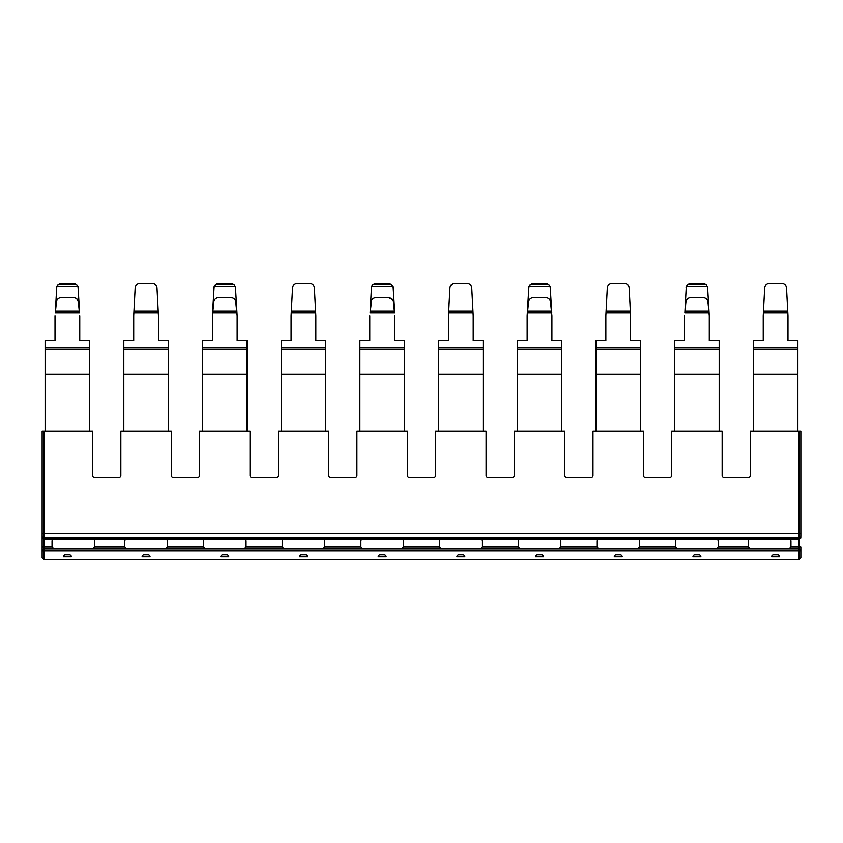 <?xml version="1.0" encoding="UTF-8"?>
<svg xmlns="http://www.w3.org/2000/svg" width="843" height="843" viewBox="0 0 843 843"><rect width="100%" height="100%" fill="white"/><g stroke="black" fill="none" stroke-linecap="round" stroke-linejoin="round"><path stroke-width="1.26" d="M684.853 312.785L686.297 286.409L707.54 286.409L709.29 315.756L708.984 312.785L684.853 312.785L685.949 301.847C686.465 299.212 688.109 297.79 690.87 297.568L702.967 297.568C705.728 297.79 707.372 299.212 707.888 301.847L709.132 312.785M705.96 284.27L687.74 284.365L686.297 286.409M707.825 287.758L706.097 284.365L702.883 283.227L690.954 283.227L687.74 284.365M719.184 431.1L719.184 340.498L709.29 340.498L709.29 315.756M684.548 315.756L684.548 340.498L674.642 340.498L674.642 431.1M686.012 287.758L687.867 284.27M688.984 283.627L690.554 283.237M703.283 283.237L704.853 283.627M371.183 301.847C371.7 299.212 373.344 297.79 376.115 297.568L388.201 297.568C390.962 297.79 392.606 299.212 393.123 301.847L394.218 312.785L370.098 312.785L371.647 300.298M388.201 297.568L391.51 298.801M370.098 312.785L371.531 286.409L392.785 286.409L394.376 312.785M391.205 284.27L372.975 284.365L371.531 286.409M393.059 287.758L391.331 284.365L388.117 283.227L376.189 283.227L372.975 284.365M404.429 431.1L404.429 340.498L394.524 340.498L394.524 315.756M369.782 315.756L369.782 340.498L359.887 340.498L359.887 431.1M371.247 287.758L373.101 284.27M374.218 283.627L375.788 283.237M388.518 283.237L390.088 283.627M75.175 297.874L76.745 298.801L78.357 301.847L79.453 312.785L55.332 312.785L56.428 301.847C56.945 299.212 58.578 297.79 61.349 297.568L73.436 297.568C76.197 297.79 77.841 299.212 78.357 301.847M55.332 312.785L56.766 286.409L78.02 286.409L79.611 312.785M76.439 284.27L58.209 284.365L56.766 286.409M78.294 287.758L76.565 284.365L73.352 283.227L61.423 283.227L58.209 284.365M89.664 431.1L89.664 340.498L79.758 340.498L79.758 315.756M55.016 315.756L55.016 340.498L45.122 340.498L45.122 431.1M56.481 287.758L58.336 284.27M59.463 283.627L61.023 283.237M73.752 283.237L75.322 283.627M640.501 431.1L640.501 340.498L630.596 340.498L630.596 315.756L629.131 287.758C628.72 284.987 627.076 283.48 624.189 283.227L624.505 283.237M626.254 283.669L627.255 284.249M624.189 283.227L612.26 283.227C609.384 283.48 607.74 284.987 607.318 287.758L605.854 315.756L605.854 340.498L595.959 340.498L595.959 431.1M609.183 284.26L610.111 283.701M609.036 284.386L608.203 285.271M628.857 286.409L627.403 284.365M483.113 431.1L483.113 340.498L473.218 340.498L473.218 315.756L471.753 287.758C471.342 284.987 469.688 283.48 466.811 283.227L467.117 283.237M468.877 283.669L469.878 284.249M466.811 283.227L454.883 283.227C452.006 283.48 450.352 284.987 449.941 287.758L448.476 315.756L448.476 340.498L438.571 340.498L438.571 431.1M451.806 284.26L452.733 283.701M451.648 284.386L450.826 285.271M471.469 286.409L470.025 284.365M800.85 537.845L798.869 538.993L798.869 546.907L800.85 546.907L800.85 557.792L798.869 559.773L44.131 559.773L42.15 557.792L44.131 559.773L44.131 548.888A1.981 1.981 0 0 0 42.15 550.869L42.15 557.792M142.119 556.801L150.043 556.801A1.981 1.981 0 0 0 148.062 554.82L144.1 554.82A1.981 1.981 0 0 0 142.119 556.801M305.44 554.82A1.981 1.981 0 0 1 307.421 556.801L299.507 556.801A1.981 1.981 0 0 1 301.488 554.82L305.44 554.82M456.885 556.801L464.809 556.801A1.981 1.981 0 0 0 462.828 554.82L458.866 554.82A1.981 1.981 0 0 0 456.885 556.801M620.206 554.82A1.981 1.981 0 0 1 622.187 556.801L614.273 556.801A1.981 1.981 0 0 1 616.244 554.82L620.206 554.82M771.651 556.801L779.564 556.801A1.981 1.981 0 0 0 777.594 554.82L773.632 554.82A1.981 1.981 0 0 0 771.651 556.801M698.9 554.82A1.981 1.981 0 0 1 700.881 556.801L692.957 556.801A1.981 1.981 0 0 1 694.938 554.82L698.9 554.82M541.512 554.82A1.981 1.981 0 0 1 543.493 556.801L535.579 556.801A1.981 1.981 0 0 1 537.56 554.82L541.512 554.82M384.134 554.82A1.981 1.981 0 0 1 386.115 556.801L378.191 556.801A1.981 1.981 0 0 1 380.172 554.82L384.134 554.82M220.813 556.801L228.727 556.801A1.981 1.981 0 0 0 226.756 554.82L222.794 554.82A1.981 1.981 0 0 0 220.813 556.801M63.436 556.801L71.349 556.801A1.981 1.981 0 0 0 69.368 554.82L65.406 554.82A1.981 1.981 0 0 0 63.436 556.801M800.85 431.1L798.869 431.1L798.869 533.84L800.85 533.84L800.85 431.1L800.85 536.411A1.981 1.718 180 0 1 798.869 538.129L798.869 538.993L788.974 538.993A1.981 1.981 0 0 1 790.955 540.964L790.955 546.907L788.974 548.888L44.131 548.888L54.026 548.888L52.045 546.907L52.045 540.964A1.981 1.981 0 0 1 54.026 538.993L44.131 538.993L44.131 548.888M52.045 546.907L42.15 546.907L42.15 537.845L42.15 550.869L800.85 550.869A1.981 1.981 0 0 0 798.869 548.888L54.026 548.888M790.955 546.907L798.869 546.907L798.869 548.888L788.974 548.888M677.614 548.888L675.633 546.907L675.633 540.964A1.981 1.981 0 0 1 677.614 538.993L716.223 538.993A1.981 1.981 0 0 1 718.204 540.964L718.204 546.907L716.223 548.888M716.223 538.993L750.365 538.993A1.981 1.981 0 0 0 748.394 540.964L748.394 546.907L750.365 548.888M677.614 538.993L637.529 538.993A1.981 1.981 0 0 1 639.51 540.964L639.51 546.907L637.529 548.888M598.93 548.888L596.949 546.907L596.949 540.964A1.981 1.981 0 0 1 598.93 538.993L558.835 538.993A1.981 1.981 0 0 1 560.816 540.964L560.816 546.907L558.835 548.888M520.236 548.888L518.255 546.907L518.255 540.964A1.981 1.981 0 0 1 520.236 538.993L480.152 538.993A1.981 1.981 0 0 1 482.122 540.964L482.122 546.907L480.152 548.888M441.542 548.888L439.561 546.907L439.561 540.964A1.981 1.981 0 0 1 441.542 538.993L401.458 538.993A1.981 1.981 0 0 1 403.439 540.964L403.439 546.907L401.458 548.888M362.848 548.888L360.878 546.907L360.878 540.964A1.981 1.981 0 0 1 362.848 538.993L322.764 538.993A1.981 1.981 0 0 1 324.745 540.964L324.745 546.907L322.764 548.888M284.165 548.888L282.184 546.907L282.184 540.964A1.981 1.981 0 0 1 284.165 538.993L244.07 538.993A1.981 1.981 0 0 1 246.051 540.964L246.051 546.907L244.07 548.888M205.471 548.888L203.49 546.907L203.49 540.964A1.981 1.981 0 0 1 205.471 538.993L165.386 538.993A1.981 1.981 0 0 1 167.367 540.964L167.367 546.907L165.386 548.888M126.777 548.888L124.796 546.907L124.796 540.964A1.981 1.981 0 0 1 126.777 538.993L92.635 538.993A1.981 1.981 0 0 1 94.606 540.964L94.606 546.907L92.635 548.888M781.882 283.237L781.577 283.227C784.454 283.48 786.097 284.987 786.519 287.758L787.984 315.756L787.984 340.498L797.878 340.498L797.878 374.166L753.336 374.166L753.336 340.498L763.242 340.498L763.242 315.756L764.706 287.758C765.117 284.987 766.761 283.48 769.648 283.227L769.343 283.237M797.878 374.166L753.336 374.166M797.878 374.682L797.878 431.1M753.336 374.682L753.336 431.1M784.622 284.239L783.727 283.701M766.603 284.239L767.488 283.701M781.577 283.227L769.648 283.227M798.869 431.1L750.365 431.1L750.365 475.642A1.981 1.981 0 0 1 748.394 477.623L724.137 477.623A1.981 1.981 0 0 1 722.156 475.642L722.156 431.1L671.681 431.1L671.681 475.642A1.981 1.981 0 0 1 669.7 477.623L645.443 477.623A1.981 1.981 0 0 1 643.472 475.642L643.472 431.1L592.987 431.1L592.987 475.642A1.981 1.981 0 0 1 591.006 477.623L566.759 477.623A1.981 1.981 0 0 1 564.778 475.642L564.778 431.1L514.293 431.1L514.293 475.642A1.981 1.981 0 0 1 512.312 477.623L488.065 477.623A1.981 1.981 0 0 1 486.084 475.642L486.084 431.1L435.61 431.1L435.61 475.642A1.981 1.981 0 0 1 433.629 477.623L409.371 477.623A1.981 1.981 0 0 1 407.39 475.642L407.39 431.1L356.916 431.1L356.916 475.642A1.981 1.981 0 0 1 354.935 477.623L330.688 477.623A1.981 1.981 0 0 1 328.707 475.642L328.707 431.1L278.222 431.1L278.222 475.642A1.981 1.981 0 0 1 276.241 477.623L251.994 477.623A1.981 1.981 0 0 1 250.013 475.642L250.013 431.1L199.528 431.1L199.528 475.642A1.981 1.981 0 0 1 197.557 477.623L173.3 477.623A1.981 1.981 0 0 1 171.319 475.642L171.319 431.1L120.844 431.1L120.844 475.642A1.981 1.981 0 0 1 118.863 477.623L94.606 477.623A1.981 1.981 0 0 1 92.635 475.642L92.635 431.1L42.15 431.1L42.15 533.84L42.15 431.1M561.807 431.1L561.807 340.498L551.912 340.498L551.912 315.756L550.5 301.847C549.984 299.212 548.35 297.79 545.579 297.568L533.493 297.568C530.732 297.79 529.088 299.212 528.572 301.847L527.16 315.756L528.909 286.409L550.163 286.409L551.754 312.785M527.16 315.756L527.16 340.498L517.265 340.498L517.265 431.1M545.505 283.227L533.577 283.227L530.363 284.365L548.709 284.365L545.505 283.227M528.635 287.758L530.5 284.26M531.606 283.627L533.176 283.237M545.895 283.237L547.465 283.627M548.709 284.365L550.447 287.758M527.476 312.785L551.596 312.785L551.912 315.756M325.735 431.1L325.735 340.498L315.84 340.498L315.84 315.756L314.365 287.758C313.954 284.987 312.31 283.48 309.423 283.227L309.739 283.237M311.583 283.701L312.5 284.26M294.449 284.239L295.345 283.701M297.2 283.237L297.495 283.227C294.618 283.48 292.974 284.987 292.553 287.758L291.088 315.756L291.088 340.498L281.193 340.498L281.193 431.1M309.423 283.227L297.495 283.227M232.405 297.821L218.727 297.568C215.966 297.79 214.322 299.212 213.806 301.847L212.404 315.756L214.143 286.409L235.397 286.409L237.146 315.756L235.734 301.847C235.218 299.212 233.585 297.79 230.813 297.568M230.74 283.227L218.811 283.227L215.597 284.365L233.954 284.365L230.74 283.227M213.869 287.758L215.734 284.26M216.841 283.627L218.411 283.237M231.14 283.237L232.7 283.627M233.954 284.365L235.682 287.758M247.041 431.1L247.041 340.498L237.146 340.498L237.146 315.756M212.404 315.756L212.404 340.498L202.499 340.498L202.499 431.1M168.358 431.1L168.358 340.498L158.452 340.498L158.452 315.756L156.988 287.758C156.577 284.987 154.922 283.48 152.046 283.227L152.351 283.237M154.195 283.701L155.123 284.26M137.072 284.239L137.967 283.701M139.812 283.237L140.117 283.227C137.24 283.48 135.586 284.987 135.175 287.758L133.71 315.756L133.71 340.498L123.816 340.498L123.816 431.1M152.046 283.227L140.117 283.227M54.026 538.993L92.635 538.993M126.777 538.993L165.386 538.993M205.471 538.993L244.07 538.993M284.165 538.993L322.764 538.993M362.848 538.993L401.458 538.993M441.542 538.993L480.152 538.993M520.236 538.993L558.835 538.993M598.93 538.993L637.529 538.993M750.365 538.993L788.974 538.993M42.15 533.84L42.15 537.845L42.15 533.84L44.131 533.84L44.131 431.1M136.903 284.365L135.46 286.409M156.113 285.282L155.397 284.481M215.597 284.365L214.143 286.409M294.291 284.365L292.837 286.409M313.491 285.282L312.774 284.481M530.363 284.365L528.909 286.409M766.435 284.365L764.98 286.409M784.791 284.365L786.234 286.409M800.85 557.792L798.869 559.773L798.869 548.888M42.15 537.845L44.131 538.993L44.131 533.84L798.869 533.84L798.869 538.129L44.131 538.129A1.981 1.718 180 0 1 42.15 536.411M708.879 310.993L684.959 310.993M719.184 347.337L674.642 347.337M394.113 310.993L370.193 310.993M404.429 347.337L359.887 347.337M79.347 310.993L55.427 310.993M89.664 347.337L45.122 347.337M748.394 546.907L718.204 546.907M675.633 546.907L639.51 546.907M596.949 546.907L560.816 546.907M518.255 546.907L482.122 546.907M439.561 546.907L403.439 546.907M360.878 546.907L324.745 546.907M282.184 546.907L246.051 546.907M203.49 546.907L167.367 546.907M124.796 546.907L94.606 546.907M797.878 347.337L753.336 347.337M797.878 349.128L753.336 349.128M787.773 310.993L763.442 310.993M787.826 312.785L763.389 312.785M640.501 349.128L595.959 349.128M640.501 347.337L595.959 347.337M640.501 374.166L595.959 374.166M640.501 374.682L595.959 374.682M630.395 310.993L606.064 310.993M630.448 312.785L606.012 312.785M561.807 349.128L517.265 349.128M561.807 347.337L517.265 347.337M561.807 374.166L517.265 374.166M561.807 374.682L517.265 374.682M551.501 310.993L527.57 310.993M483.113 349.128L438.571 349.128M483.113 347.337L438.571 347.337M483.113 374.166L438.571 374.166M483.113 374.682L438.571 374.682M473.018 310.993L448.676 310.993M473.06 312.785L448.624 312.785M404.429 349.128L359.887 349.128M404.429 374.166L359.887 374.166M404.429 374.682L359.887 374.682M315.63 310.993L291.299 310.993M315.682 312.785L291.246 312.785M325.735 347.337L281.193 347.337M719.184 349.128L674.642 349.128M719.184 374.166L674.642 374.166M719.184 374.682L674.642 374.682M236.988 312.785L212.71 312.785M236.735 310.993L212.815 310.993M247.041 347.337L202.499 347.337M247.041 349.128L202.499 349.128M247.041 374.166L202.499 374.166M247.041 374.682L202.499 374.682M158.252 310.993L133.911 310.993M158.294 312.785L133.868 312.785M168.358 347.337L123.816 347.337M168.358 349.128L123.816 349.128M168.358 374.166L123.816 374.166M168.358 374.682L123.816 374.682M89.664 349.128L45.122 349.128M89.664 374.166L45.122 374.166M89.664 374.682L45.122 374.682M325.735 349.128L281.193 349.128M325.735 374.166L281.193 374.166M325.735 374.682L281.193 374.682"/></g></svg>
